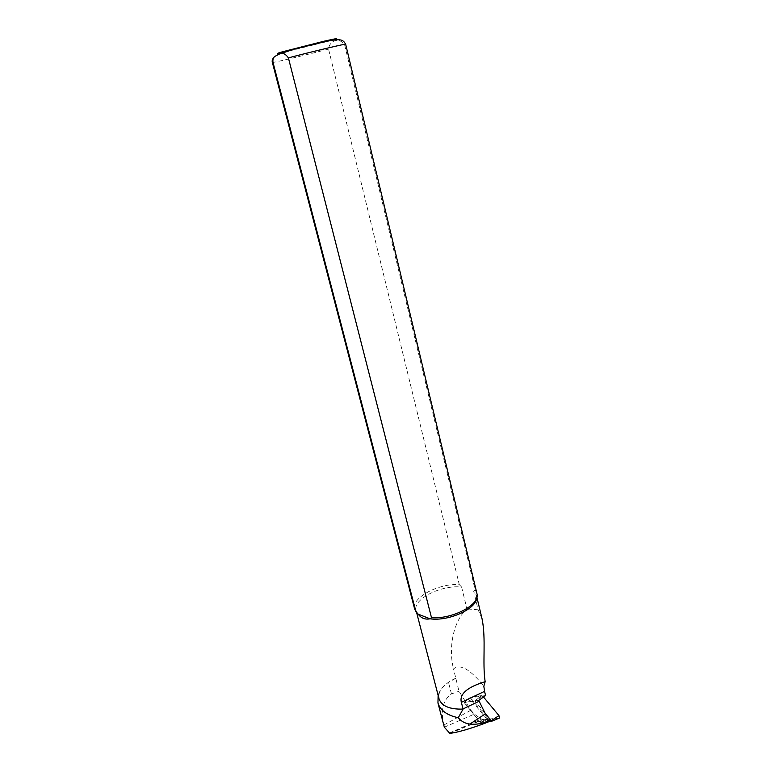 <?xml version="1.0" encoding="UTF-8"?>
<svg xmlns="http://www.w3.org/2000/svg" width="772" height="772" viewBox="0 0 772 772"><rect width="100%" height="100%" fill="white"/><g stroke="black" fill="none" stroke-linecap="round" stroke-linejoin="round"><path stroke-width="0.58" stroke-dasharray="3.86 2.9" d="M490.288 721.087L480.049 722.09L486.804 719.224L483.147 719.601L481.342 718.954L474.317 714.11L470.881 710.221L458.993 691.268L453.521 668.919C460.141 663.505 470.245 669.266 483.832 686.212M485.588 695.543L469.395 697.975L486.804 719.224M443.881 725.69L443.726 725.091C440.474 710.25 443.041 699.857 451.446 693.903L458.993 691.268M455.731 678.366L448.493 682.342C443.176 686.018 439.741 690.274 438.187 695.109M455.866 678.183C446.554 682.438 440.957 687.707 439.065 693.989L439.046 698.863M477.009 593.436L475.185 590.04L344.582 44.651C339.516 37.239 329.519 40.163 328.544 49.09L459.272 584.578C438.467 583.207 411.003 597.875 414.641 608.983M476.585 598.281L476.478 595.53L473.68 591.246L475.185 590.04M459.272 584.578L461.617 587.077C441.507 584.549 412.344 599.284 416.089 610.584L417.835 613.759M482.085 618.951L478.129 609.784L473.68 591.246M461.617 587.077L466.944 608.915C452.846 621.325 448.349 648.818 453.521 668.909M478.129 609.784L466.944 608.915M469.395 697.975L464.107 702.462L480.049 722.09M478.736 700.387L464.107 702.462M499.523 717.989L488.251 719.118L471.895 699.461L471.325 697.155L481.921 695.553L483.504 697.019M487.576 718.568L479.856 721.849L464.416 702.414L474.664 700.957L481.921 695.553M489.072 721.598L480.666 722.418L488.387 719.128M482.741 696.093L475.475 701.507L483.494 711.263M479.856 721.849L480.666 722.418M475.475 701.507L474.664 700.957M485.935 722.901L486.582 722.631M449.854 733.4L483.147 719.601M444.334 727.205L474.317 714.11M449.159 733.139L481.342 718.954M443.726 725.091L470.881 710.221M345.653 44.197L344.582 44.651M332.172 40.289L282.407 52.689M328.544 49.09C306.079 54.995 271.744 63.188 272.371 62.474M451.446 693.903L448.493 682.342M471.895 699.461L464.57 703.041M471.325 697.155L464.416 702.414M439.065 693.989L438.178 695.109M476.652 596.756L477.192 594.681M416.504 611.752L415.056 610.169M476.903 597.306L476.478 595.53M416.552 612.341L416.089 610.584M449.603 733.371L482.5 719.533M474.722 700.966L481.979 695.553M480.512 722.399L488.242 719.118"/><path stroke-width="1.16" d="M438.12 695.321L437.956 702.993C440.32 710.452 447.094 715.354 458.278 717.719L463.075 709.092L461.367 702.337L484.565 691.355L485.588 695.543L478.736 700.387L485.385 713.83L489.844 719.253L490.288 721.087L486.582 722.631M458.278 717.719C461.241 721.366 465.111 723.489 469.897 724.068C475.446 724.59 480.715 723.895 485.713 722.003L489.535 720.855L485.935 722.901C470.312 728.749 458.288 732.242 449.854 733.4L444.334 727.205L437.956 702.993M484.565 691.355L483.832 686.212L485.154 681.705C482.249 662.666 486.186 639.245 482.085 618.951L476.903 597.306M416.552 612.341L439.046 698.863C441.623 706.081 449.632 709.497 463.075 709.092M431.49 617.658C451.668 619.376 478.881 605.431 477.192 594.681L345.653 44.197C346.956 43.328 311.309 51.83 288.39 57.871L431.49 617.658L430.062 618.816C448.339 621.528 475.996 609.137 476.585 598.281M272.96 62.194L272.371 62.474L414.641 608.983L415.867 611.549L272.96 62.194C272.699 59.386 273.278 57.495 274.687 56.52L279.068 54.156C282.272 52.332 285.379 53.567 288.39 57.871M417.835 613.759L415.867 611.549M430.062 618.816C425.082 619.762 421.136 618.218 418.221 614.165L430.062 618.816M461.367 702.337C458.23 690.67 476.835 684.175 485.154 681.705M483.504 697.019L498.953 715.605L499.523 717.989L491.455 721.357M483.494 711.263L491.262 720.73L491.426 721.366L489.072 721.598M469.897 724.068L485.385 713.83M485.713 722.003L489.844 719.253M463.036 708.918L478.968 701.343M282.407 52.689C275.816 54.05 275.749 53.77 282.214 51.859L323.864 41.254C337.644 38.137 340.413 37.818 332.172 40.289M498.953 715.605L491.262 720.73M277.659 54.638L294.142 49.138L327.241 41.148C341.012 38.571 342.99 39.594 345.653 44.197M272.371 62.474C271.754 60.602 272.526 58.614 274.687 56.52"/></g></svg>
